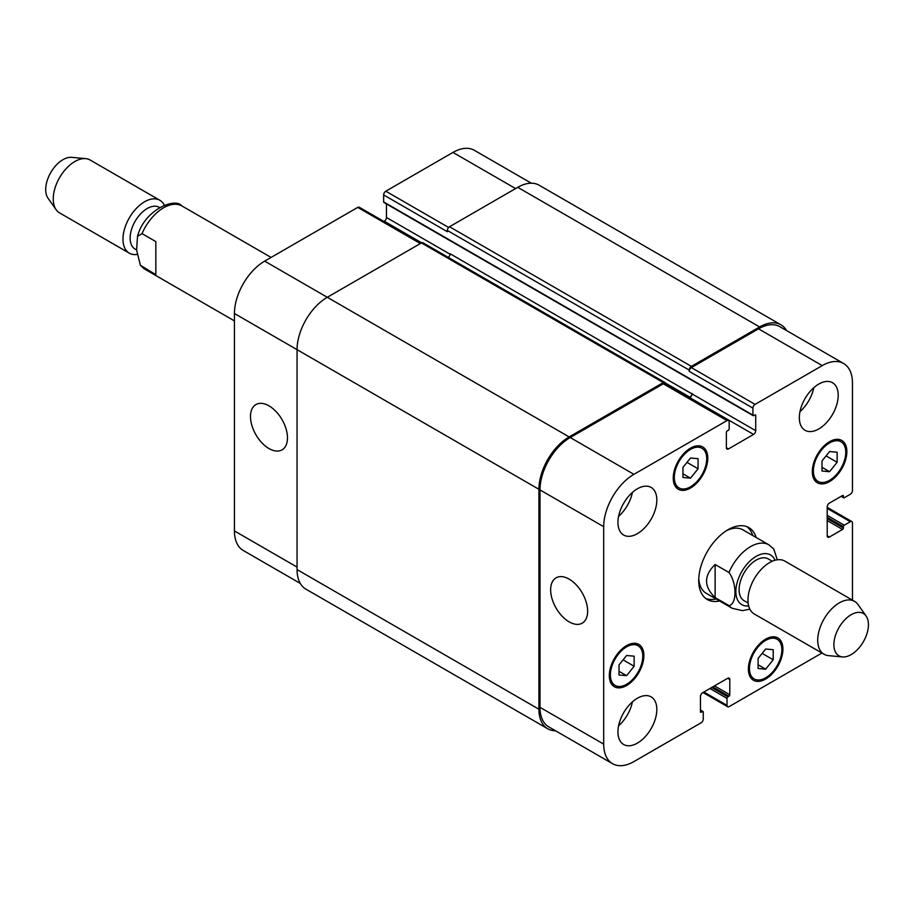 <?xml version="1.0" encoding="UTF-8"?>
<svg xmlns="http://www.w3.org/2000/svg" width="914" height="914" viewBox="0 0 914 914"><rect width="100%" height="100%" fill="white"/><g stroke="black" fill="none" stroke-linecap="round" stroke-linejoin="round"><path stroke-width="1.37" d="M155.837 274.68L140.402 265.277L136.586 249.979L137.534 236.349L142.013 233.63L155.837 241.604L155.837 274.68M136.586 249.956L135.135 249.122A24.13 13.927 -60 0 1 130.131 238.074A24.13 13.927 -60 0 1 140.665 213.796A24.13 13.927 -60 0 1 159.253 207.329L159.493 207.467M136.849 254.458A30.539 17.629 -60 0 1 129.308 253.155A30.539 17.629 -60 0 1 122.979 239.182A30.539 17.629 -60 0 1 136.312 208.449A30.539 17.629 -60 0 1 159.847 200.269A30.539 17.629 -60 0 1 164.292 205.159M129.308 253.155L59.57 212.893A30.539 17.629 -60 0 1 56.154 209.74A30.539 17.629 -60 0 1 53.252 198.921A30.539 17.629 -60 0 1 64.06 171.078A30.539 17.629 -60 0 1 85.665 158.625A30.539 17.629 -60 0 1 90.109 160.007L159.847 200.269M56.154 209.74L48.031 198.235A24.427 14.11 -60 0 1 45.7 189.575A24.427 14.11 -60 0 1 54.349 167.296A24.427 14.11 -60 0 1 71.635 157.345L85.665 158.625M715.125 564.509L728.949 572.495C736.981 582.789 736.981 604.554 728.949 605.571L715.125 597.596L715.125 564.509C703.711 575.534 703.711 586.559 715.125 597.596M777.3 559.802L773.747 548.983L768.868 544.824A36.651 21.159 120 0 0 750.543 546.641A36.651 21.159 120 0 0 728.949 572.495M752.725 535.501A41.53 23.981 120 0 0 747.046 526.75M705.665 598.442A41.53 23.981 120 0 0 716.073 598.978M768.868 544.824L742.956 529.869A36.651 21.159 120 0 0 726.299 530.771M698.764 578.459A36.651 21.159 120 0 0 706.305 593.335L732.217 608.301L742.614 610.678L749.857 609.101M719.535 600.978A41.53 23.981 -60 0 1 707.322 599.561A41.53 23.981 -60 0 1 707.31 551.61A41.53 23.981 -60 0 1 748.852 527.629A41.53 23.981 -60 0 1 756.175 537.501M772.273 561.253L768.217 558.911A24.13 13.927 120 0 0 756.152 560.111A24.13 13.927 120 0 0 740.397 581.361A24.13 13.927 120 0 0 744.087 600.692L748.143 603.034M866.118 616.025L857.995 604.52A30.539 17.629 120 0 0 854.579 601.366L784.84 561.105A30.539 17.629 120 0 0 769.565 562.613A30.539 17.629 120 0 0 749.617 589.53A30.539 17.629 120 0 0 754.301 614.002L824.04 654.253A30.539 17.629 120 0 0 828.484 655.635L842.514 656.926A24.427 14.11 120 0 0 863.387 641.708A24.427 14.11 120 0 0 866.118 616.025A24.427 14.11 120 0 0 851.174 614.711A24.427 14.11 120 0 0 834.482 639.115A24.427 14.11 120 0 0 842.514 656.926M854.579 601.366A30.539 17.629 120 0 0 839.303 602.874A30.539 17.629 120 0 0 819.355 629.78A30.539 17.629 120 0 0 824.04 654.253M268.99 448.557A26.163 15.104 60 0 1 251.898 425.513A26.163 15.104 60 0 1 255.909 404.548A26.163 15.104 60 0 1 282.06 419.652A26.163 15.104 60 0 1 282.06 449.859A26.163 15.104 60 0 1 268.99 448.557M569.148 621.863A26.163 15.104 60 0 1 552.056 598.807A26.163 15.104 60 0 1 556.066 577.842A26.163 15.104 60 0 1 582.229 592.946A26.163 15.104 60 0 1 582.229 623.154A26.163 15.104 60 0 1 569.148 621.863M421.263 243.044L359.271 207.25A3.05 1.759 120 0 0 357.74 207.398L264.672 261.13A42.752 24.689 120 0 0 234.43 313.502L234.43 530.931A42.752 24.689 120 0 0 243.295 550.502L300.283 583.406M386.462 203.948L386.462 217.498A3.05 1.759 -60 0 1 384.303 221.245L383.903 221.474M531.342 183.211L474.343 150.307A42.752 24.689 120 0 0 452.967 152.421L385.811 191.197A3.05 1.759 120 0 0 383.652 194.933L383.652 201.914A1.222 0.708 120 0 0 383.903 202.474L753.17 415.664A1.222 0.708 120 0 0 753.776 415.607L754.861 414.979A1.222 0.708 -60 0 1 755.718 415.482L755.718 430.688A3.05 1.759 -60 0 1 753.559 434.436L728.515 448.9A3.05 1.759 -60 0 1 726.984 449.048A3.05 1.759 -60 0 1 726.356 447.643L726.356 432.436A1.222 0.708 -60 0 1 727.224 430.94L728.298 430.323A1.222 0.708 120 0 0 729.166 428.826L729.166 421.845A3.05 1.759 120 0 0 728.527 420.44A3.05 1.759 120 0 0 727.007 420.589L633.928 474.332A42.752 24.689 120 0 0 603.697 526.692L603.697 744.122A42.752 24.689 120 0 0 612.551 763.693A42.752 24.689 120 0 0 633.928 761.579L701.095 722.803A3.05 1.759 120 0 0 703.254 719.067L703.254 712.086A1.222 0.708 120 0 0 702.386 711.583L701.301 712.212A1.222 0.708 -60 0 1 700.444 711.709L700.444 696.502A3.05 1.759 -60 0 1 702.603 692.755L727.647 678.302A3.05 1.759 -60 0 1 729.178 678.142A3.05 1.759 -60 0 1 729.806 679.548L729.806 694.754A1.222 0.708 -60 0 1 728.949 696.251L727.864 696.879A1.222 0.708 120 0 0 727.007 698.376L727.007 705.357A3.05 1.759 120 0 0 727.635 706.751A3.05 1.759 120 0 0 729.166 706.602L821.926 653.042M682.952 467.42L690.504 458.017L698.067 458.691L698.067 468.768L690.504 478.171L682.952 477.496L682.952 467.42M690.504 478.171L682.952 473.806M698.067 468.768L686.997 462.381M822.017 460.942L829.581 451.539L837.133 452.213L837.133 462.29L829.581 471.693L822.017 471.018L822.017 460.942M829.581 471.693L822.017 467.328M837.133 462.29L826.073 455.903M758.094 658.423L765.658 649.02L773.21 649.694L773.21 659.771L765.658 669.174L758.094 668.5L758.094 658.423M765.658 669.174L758.094 664.809M773.21 659.771L762.15 653.384M619.029 664.901L626.593 655.498L634.145 656.183L634.145 666.26L626.593 675.663L619.029 674.978L619.029 664.901M626.593 675.663L619.029 671.299M634.145 666.26L623.085 659.862M813.38 470.961A22.907 13.219 120 0 0 818.121 481.45A22.907 13.219 120 0 0 841.029 468.219A22.907 13.219 120 0 0 841.029 441.782A22.907 13.219 120 0 0 823.377 447.917A22.907 13.219 120 0 0 813.38 470.961M812.306 471.59A24.427 14.11 -60 0 1 822.966 447.003A24.427 14.11 -60 0 1 841.794 440.457A24.427 14.11 -60 0 1 841.794 468.665A24.427 14.11 -60 0 1 817.356 482.775A24.427 14.11 -60 0 1 812.306 471.59M674.315 477.439A22.907 13.219 120 0 0 679.056 487.927A22.907 13.219 120 0 0 701.963 474.709A22.907 13.219 120 0 0 701.963 448.26A22.907 13.219 120 0 0 684.312 454.395A22.907 13.219 120 0 0 674.315 477.439M673.23 478.068A24.427 14.11 -60 0 1 683.901 453.481A24.427 14.11 -60 0 1 702.729 446.935A24.427 14.11 -60 0 1 702.729 475.143A24.427 14.11 -60 0 1 678.291 489.253A24.427 14.11 -60 0 1 673.23 478.068M610.392 674.932A22.907 13.219 120 0 0 615.133 685.42A22.907 13.219 120 0 0 638.041 672.19A22.907 13.219 120 0 0 638.041 645.741A22.907 13.219 120 0 0 620.389 651.876A22.907 13.219 120 0 0 610.392 674.932M609.318 675.549A24.427 14.11 -60 0 1 619.978 650.962A24.427 14.11 -60 0 1 638.806 644.427A24.427 14.11 -60 0 1 638.806 672.635A24.427 14.11 -60 0 1 614.368 686.734A24.427 14.11 -60 0 1 609.318 675.549M749.457 668.454A22.907 13.219 120 0 0 754.21 678.931A22.907 13.219 120 0 0 777.106 665.712A22.907 13.219 120 0 0 777.106 639.263A22.907 13.219 120 0 0 759.454 645.398A22.907 13.219 120 0 0 749.457 668.454M748.383 669.071A24.427 14.11 -60 0 1 759.043 644.484A24.427 14.11 -60 0 1 777.871 637.938A24.427 14.11 -60 0 1 777.871 666.146A24.427 14.11 -60 0 1 753.444 680.256A24.427 14.11 -60 0 1 748.383 669.071M852.465 600.144L852.465 522.957A3.05 1.759 120 0 0 851.837 521.551A3.05 1.759 120 0 0 850.306 521.711L844.262 525.196A1.222 0.708 120 0 0 843.394 526.692L843.394 527.938A1.222 0.708 -60 0 1 842.537 529.434L829.364 537.044A3.05 1.759 -60 0 1 827.833 537.192A3.05 1.759 -60 0 1 827.204 535.798L827.204 506.87A3.05 1.759 -60 0 1 829.364 503.134L842.537 495.525A1.222 0.708 -60 0 1 843.394 496.028L843.394 497.273A1.222 0.708 120 0 0 844.262 497.764L850.306 494.28A3.05 1.759 120 0 0 852.465 490.532L852.465 383.069A42.752 24.689 120 0 0 843.611 363.498A42.752 24.689 120 0 0 822.234 365.611L755.078 404.388A3.05 1.759 120 0 0 752.919 408.124L752.919 415.105A1.222 0.708 120 0 0 753.17 415.664M799.339 417.721A27.489 15.869 -60 0 1 811.346 390.061A27.489 15.869 -60 0 1 832.517 382.703A27.489 15.869 -60 0 1 832.517 414.442A27.489 15.869 -60 0 1 805.04 430.311A27.489 15.869 -60 0 1 799.339 417.721M617.955 522.454A27.489 15.869 -60 0 1 629.952 494.794A27.489 15.869 -60 0 1 651.134 487.425A27.489 15.869 -60 0 1 651.134 519.163A27.489 15.869 -60 0 1 623.645 535.033A27.489 15.869 -60 0 1 617.955 522.454M617.955 731.908A27.489 15.869 -60 0 1 629.952 704.248A27.489 15.869 -60 0 1 651.134 696.879A27.489 15.869 -60 0 1 651.134 728.618A27.489 15.869 -60 0 1 623.645 744.487A27.489 15.869 -60 0 1 617.955 731.908M799.99 411.62A27.489 15.869 120 0 0 813.814 387.673M618.595 516.353A27.489 15.869 120 0 0 632.419 492.395M618.595 725.807A27.489 15.869 120 0 0 632.419 701.861M612.551 763.693L548.846 726.916A42.752 24.689 -60 0 1 539.991 707.345L539.991 489.915A42.752 24.689 -60 0 1 570.233 437.543L663.301 383.811A3.05 1.759 -60 0 1 664.821 383.663L728.527 420.44M759.614 326.961L517.758 187.324A42.752 24.689 120 0 1 539.134 185.211L780.99 324.847A42.752 24.689 -60 0 0 759.614 326.961L691.372 366.365A3.05 1.759 -60 0 0 689.213 370.101L689.213 371.347A3.05 1.759 -60 0 1 691.372 367.611L758.529 328.834A42.752 24.689 -60 0 1 779.905 326.721L843.611 363.498M689.464 397.887L689.864 397.659A3.05 1.759 120 0 0 692.024 393.911L450.168 253.784A3.05 1.759 -60 0 1 448.237 257.371M555.563 730.789A42.752 24.689 -60 0 1 547.772 728.789A42.752 24.689 -60 0 1 538.917 709.218L538.917 489.287A42.752 24.689 -60 0 1 569.148 436.926L663.301 382.566A3.05 1.759 -60 0 1 664.821 382.418A3.05 1.759 -60 0 1 665.461 383.811L665.461 384.029M689.03 397.636L689.864 397.156A3.05 1.759 120 0 0 692.024 393.42M780.99 324.847A42.752 24.689 -60 0 1 786.611 330.594M664.821 382.418L422.965 242.781A3.05 1.759 120 0 0 421.445 242.93L327.292 297.29A42.752 24.689 120 0 0 297.061 349.651L297.061 569.582A42.752 24.689 120 0 0 305.916 589.153L547.772 728.789M517.758 187.324L449.517 226.729A3.05 1.759 120 0 0 447.357 230.465L447.357 231.71L383.652 194.933M142.013 233.63A36.651 21.159 -60 0 1 181.932 205.958C174.574 196.898 143.978 210.506 137.534 236.349M234.43 320.905L145.28 269.436A36.651 21.159 -60 0 1 142.013 266.705M775.026 560.271A28.711 16.578 120 0 0 756.152 556.363A28.711 16.578 120 0 0 736.216 586.925A28.711 16.578 120 0 0 748.68 605.913M728.949 605.571A36.651 21.159 120 0 0 732.217 608.301M539.991 707.345L603.697 744.122M727.647 678.302L729.806 679.548M703.894 692.012L727.007 705.357M827.204 508.367L850.306 521.711M827.204 535.798L829.364 537.044M758.529 328.834L822.234 365.611M691.372 367.611L755.078 404.388M689.213 371.347L752.919 408.124M689.864 397.659L753.559 434.436M692.024 393.911L755.718 430.688M726.356 447.643L728.515 448.9M663.301 383.811L727.007 420.589M570.233 437.543L633.928 474.332M539.991 489.915L603.697 526.692M297.061 567.091L234.43 530.931M515.599 188.57L452.967 152.421M448.625 227.46L385.811 191.197M450.122 254.252L386.462 217.498M421.674 242.816L384.303 221.245M420.36 243.558L357.74 207.398M569.148 436.926L264.672 261.13M538.917 489.287L234.43 313.502M663.301 382.566L421.445 242.93M689.864 397.156L665.301 382.977M755.718 415.482L754.861 414.979M752.919 415.105L383.652 201.914M689.213 370.101L447.357 230.465M691.372 366.365L449.517 226.729M843.394 497.273L841.451 496.142M843.394 496.028L842.537 495.525M842.537 529.434L827.204 520.58M843.394 527.938L827.204 518.592M843.394 526.692L827.204 517.347M844.262 525.196L827.204 515.347M727.007 698.376L709.938 688.516M727.864 696.879L711.675 687.522M728.949 696.251L712.749 686.905M729.806 694.754L714.474 685.9M701.301 712.212L700.444 711.709M702.386 711.583L700.444 710.464M297.061 569.582L538.917 709.218M145.28 269.436L140.402 265.277M271.081 257.428L181.932 205.958M841.029 441.782L836.778 439.326M818.121 481.45L813.871 478.993M701.963 448.26L697.713 445.804M679.056 487.927L674.806 485.471M638.041 645.741L633.79 643.285M615.133 685.42L610.883 682.964M777.106 639.263L772.856 636.807M754.21 678.931L749.948 676.474M727.635 706.751L703.003 692.526M851.837 521.551L827.204 507.339M841.097 496.359L843.645 497.833M700.444 710.052L702.992 711.526"/></g></svg>
